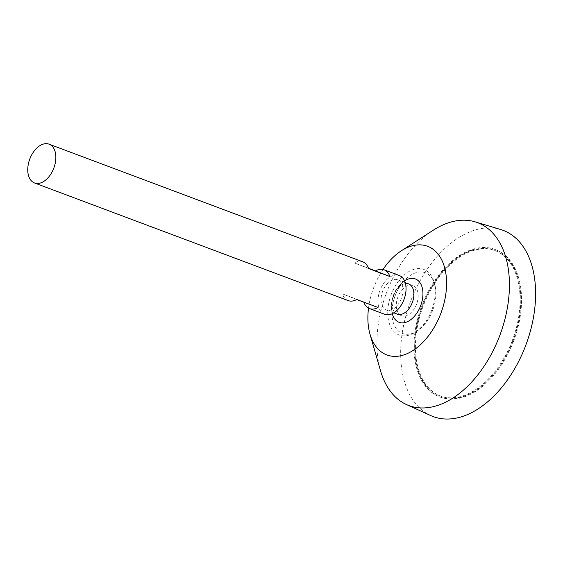 <?xml version="1.0" encoding="UTF-8"?>
<svg xmlns="http://www.w3.org/2000/svg" width="563" height="563" viewBox="0 0 563 563"><rect width="100%" height="100%" fill="white"/><g stroke="black" fill="none" stroke-linecap="round" stroke-linejoin="round"><path stroke-width="0.42" stroke-dasharray="2.81 2.11" d="M512.956 341.065A77.701 48.158 110.6 0 1 440.85 396.211A77.701 48.158 110.6 0 1 423.045 306.546A77.701 48.158 110.6 0 1 495.419 250.704A77.701 48.158 110.6 0 1 512.956 341.065M384.726 314.309A20.718 12.843 110.6 0 1 379.976 290.395A20.718 12.843 110.6 0 1 399.28 275.504M362.734 261.795A20.718 12.843 -69.4 0 0 354.197 262.9L368.441 268.234M363.789 302.155A20.718 12.843 110.6 0 1 363.691 301.859L342.374 293.865A20.718 12.843 -69.4 0 0 348.18 300.6M401.32 298.566A16.151 10.007 110.6 0 1 386.331 310.03A16.151 10.007 110.6 0 1 382.629 291.388A16.151 10.007 110.6 0 1 397.675 279.783A16.151 10.007 110.6 0 1 401.32 298.566M397.267 314.133A16.151 10.007 110.6 0 1 393.572 295.491A16.151 10.007 110.6 0 1 408.611 283.886M392.277 313.711A23.167 14.356 110.6 0 1 391.975 312.409A23.167 14.356 110.6 0 1 403.495 281.697A23.167 14.356 110.6 0 1 404.579 280.916M368.519 308.151A58.017 35.955 110.6 0 1 383.016 269.48M380.518 370.721A97.681 60.537 110.6 0 1 433.207 230.239M430.85 415.607A99.461 61.641 110.6 0 1 410.42 301.81A99.461 61.641 110.6 0 1 500.641 229.514M513.555 341.298A78.736 48.798 110.6 0 1 440.484 397.182A78.736 48.798 110.6 0 1 422.447 306.321A78.736 48.798 110.6 0 1 495.785 249.733A78.736 48.798 110.6 0 1 513.555 341.298M512.794 341.016A78.736 48.798 110.6 0 1 439.724 396.894A78.736 48.798 110.6 0 1 421.68 306.033A78.736 48.798 110.6 0 1 495.018 249.444A78.736 48.798 110.6 0 1 512.794 341.016M512.196 340.784A77.701 48.158 110.6 0 1 440.09 395.923A77.701 48.158 110.6 0 1 422.285 306.258A77.701 48.158 110.6 0 1 494.659 250.415A77.701 48.158 110.6 0 1 512.196 340.784M356.717 299.502L342.374 293.865M378.033 307.497L363.691 301.859M368.547 268.53L354.197 262.9M416.55 304.273A16.151 10.007 110.6 0 1 397.577 311.853A16.151 10.007 110.6 0 1 407.563 285.715A16.151 10.007 110.6 0 1 416.55 304.273M432.616 310.466A32.443 20.106 110.6 0 1 416.958 331.128A32.443 20.106 110.6 0 1 392.474 305.779A32.443 20.106 110.6 0 1 399.505 287.024A32.443 20.106 110.6 0 1 434.622 284.019A32.443 20.106 110.6 0 1 432.616 310.466M431.73 310.164A35.033 21.711 110.6 0 1 414.818 332.473A35.033 21.711 110.6 0 1 388.266 319.045A35.033 21.711 110.6 0 1 405.064 274.258A35.033 21.711 110.6 0 1 433.897 281.606A35.033 21.711 110.6 0 1 431.73 310.164M386.331 310.03L393.861 312.852M397.675 279.783L405.205 282.605M403.495 281.697A31.078 31.078 0 0 0 391.975 312.409M439.724 396.894L440.484 397.182M495.018 249.444L495.785 249.733M440.09 395.923L440.85 396.211M494.659 250.415L495.419 250.704M399.505 287.024A50.79 50.79 0 0 0 392.474 305.779M434.622 284.019L433.897 281.606M416.958 331.128L414.818 332.473"/><path stroke-width="0.84" d="M53.752 168.267A20.718 12.843 110.6 0 1 34.519 182.968A20.718 12.843 110.6 0 1 29.776 159.062A20.718 12.843 110.6 0 1 49.072 144.17A20.718 12.843 110.6 0 1 53.752 168.267M368.441 268.234L375.514 270.894A20.718 12.843 110.6 0 1 384.05 269.79L399.28 275.504A20.718 12.843 110.6 0 1 403.952 299.6A20.718 12.843 110.6 0 1 384.726 314.309L369.497 308.594A20.718 12.843 110.6 0 1 363.789 302.155M384.05 269.79A20.718 12.843 110.6 0 1 389.863 276.524L368.547 268.53A20.718 12.843 -69.4 0 0 362.734 261.795L49.072 144.17M34.519 182.968L348.18 300.6A20.718 12.843 -69.4 0 0 356.717 299.502L378.033 307.497A20.718 12.843 110.6 0 1 369.497 308.594M405.205 282.605L408.611 283.886A16.151 10.007 110.6 0 1 412.257 302.669A16.151 10.007 110.6 0 1 397.267 314.133L393.861 312.852M404.579 280.916A23.167 14.356 110.6 0 1 420.258 283.048A23.167 14.356 110.6 0 1 420.589 305.864A23.167 14.356 110.6 0 1 405.339 322.458A23.167 14.356 110.6 0 1 392.277 313.711M383.016 269.48A58.017 35.955 110.6 0 1 401.313 250.809A58.017 35.955 110.6 0 1 440.062 256.939A58.017 35.955 110.6 0 1 440.695 313.767A58.017 35.955 110.6 0 1 402.862 355.225A58.017 35.955 110.6 0 1 370.018 334.246A58.017 35.955 110.6 0 1 368.519 308.151M401.313 250.809L433.207 230.239A97.681 60.537 110.6 0 1 475.088 221.829A97.681 60.537 110.6 0 1 499.508 336.231A97.681 60.537 110.6 0 1 406.549 404.593A97.681 60.537 110.6 0 1 380.518 370.721L370.018 334.246M475.088 221.829L500.641 229.514A99.461 61.641 110.6 0 1 525.504 345.999A99.461 61.641 110.6 0 1 430.85 415.607L406.549 404.593M389.863 276.524L375.514 270.894"/></g></svg>
